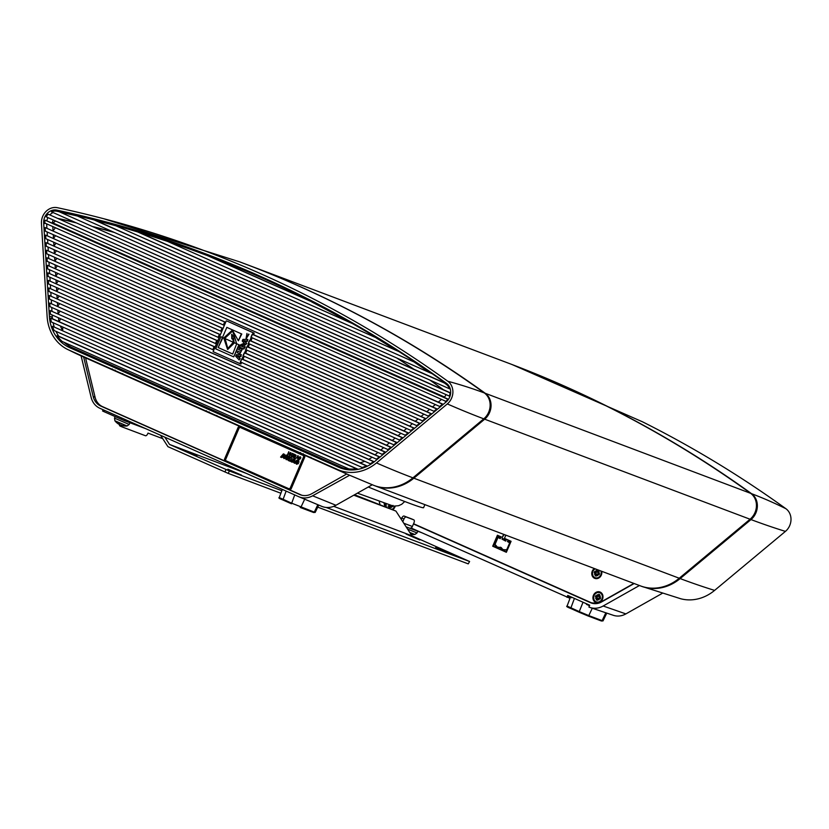 <?xml version="1.0" encoding="UTF-8"?>
<svg xmlns="http://www.w3.org/2000/svg" width="829" height="829" viewBox="0 0 829 829"><rect width="100%" height="100%" fill="white"/><g stroke="black" fill="none" stroke-linecap="round" stroke-linejoin="round"><path stroke-width="1.24" d="M286.679 459.701L286.067 459.577L287.715 459.183L289.031 456.364L288.026 455.919L286.689 458.613L285.87 458.25L286.907 455.422L285.901 454.976L284.948 457.204L284.772 457.877L286.679 459.701L287.715 459.183L289.031 456.375L288.026 455.919M285.912 454.986L286.907 455.422M286.917 455.432L285.881 458.25L286.699 458.613L285.881 458.25M282.606 456.271L283.321 456.582L282.606 456.261L283.539 455.08L282.606 456.271M283.539 455.08L283.321 456.582M282.047 456.976L281.622 457.525L282.036 456.976L283.176 457.484L284.129 458.644L284.513 454.365L283.414 453.867L280.585 457.069L281.611 457.525M283.414 453.877L284.513 454.365L284.129 458.644M226.307 460.924L288.679 488.654A1.347 1.181 -69.3 0 0 290.285 487.898L303.507 457.059A1.347 1.181 -69.3 0 0 302.958 455.339L240.586 427.609A1.347 1.181 -69.3 0 0 238.99 428.365L225.768 459.214A1.347 1.181 -69.3 0 0 226.307 460.924M292.119 456.696L291.445 456.634L292.824 456.344L293.507 455.111L292.668 453.339L293.352 453.888L293.362 455.567L292.119 456.696L290.741 454.447L292.668 453.339M300.253 456.758L299.259 457.08L298.419 459.401L300.326 458.862L300.823 457.494L300.243 456.758L300.751 457.95L300.336 458.872L298.419 459.411L299.01 459.991M288.803 451.681L289.549 454.914L288.793 451.681L287.456 454.8L288.855 452.499L289.601 455.753L290.938 452.634L289.601 455.753M290.585 452.479L289.539 454.924M288.855 452.51L287.798 454.945M292.564 461.66L292.14 462.209L292.564 461.66L294.658 463.318L295.031 459.038L294.658 463.318M293.943 458.551L295.041 459.038L293.932 458.551L291.114 461.743L292.14 462.199M289.704 456.665L292.14 458.385L290.254 461.245L289.601 461.079L290.243 461.235L289.601 461.079L290.243 461.235L292.14 458.385L289.704 456.665L288.109 460.406L289.601 461.069M298.481 463.566L296.585 464.25L298.471 463.556L297.725 462.862L298.481 463.566M297.922 460.25L299.051 462.136L298.067 461.96L299.051 462.136L298.513 460.572L296.627 460.261L295.342 462.748L296.585 464.25M297.051 461.266L298.067 461.67L297.051 461.266L296.399 462.862L297.725 462.862L296.388 462.862L297.051 461.266L298.057 461.96M294.482 454.209L296.129 455.401L294.637 457.929L293.134 457.318L294.482 454.209M297.766 455.67L297.932 459.453L298.15 455.836L295.766 458.489M292.554 453.712L291.114 454.624L291.932 453.691L293.02 454.105L292.471 456.126L290.989 455.629L291.58 456.271M290.989 455.629L291.114 454.624L290.989 455.629M298.803 458.769L299.124 459.67L298.803 458.769M299.155 458.396L299.943 458.748L299.155 458.396L299.943 458.748L298.834 459.442M299.528 457.38L300.43 457.38L299.528 457.38L300.43 457.38L300.129 458.085L299.528 457.38L300.139 458.085L299.528 457.38M297.818 456.085L296.72 457.39L297.808 456.074L297.642 457.795L296.72 457.39L297.642 457.795M297.932 459.453L297.601 458.188L296.471 457.681M294.119 456.043L293.663 457.121L294.108 456.043L295.259 456.831L294.585 457.515M294.678 454.738L294.274 455.681L294.678 454.738L295.487 455.991L294.855 455.94M294.637 457.929L296.119 455.401L294.471 454.209M297.725 462.862L296.399 462.862M293.134 460.945L293.839 461.266L293.124 460.945L294.057 459.763L293.124 460.945M294.057 459.763L293.839 461.266M290.357 457.971L289.725 460.116M240.783 427.681A1.347 1.181 110.7 0 1 240.897 427.723L303.259 455.453A1.347 1.181 110.7 0 1 303.808 457.173L290.585 488.012A1.347 1.181 110.7 0 1 288.989 488.768L288.793 488.695M246.887 350.128L245.674 353.247L244.462 352.874L414.438 428.375M249.529 343.962L248.327 347.082L247.104 346.709L420.179 423.588M252.513 334.377L253.197 332.781L227.281 321.186L254.171 333.144L253.612 334.74L252.399 334.367L431.681 414.003M252.171 337.786L250.969 340.916L249.747 340.543L425.93 418.79M244.244 356.304L242.918 359.382M241.602 362.47L240.949 363.993L239.975 363.62L240.648 362.045M232.503 338.47L233.695 342.398L232.503 338.47L231.799 338.74L231.664 334.346L234.431 337.6L233.529 338.014L234.099 342.605L236.69 343.766L232.648 331.03L224.69 338.429L233.27 342.242L227.664 348.708L224.69 338.429L223.747 338.004L232.379 330.108L238.379 340.802L241.363 333.838L226.825 327.372L222.504 337.455L220.918 336.75L215.727 348.874L233.705 356.864L238.897 344.74L236.69 343.766L232.7 354.024L218.172 347.569L222.504 337.455L223.747 338.004L227.55 349.372L234.099 342.605L233.27 342.242L234.099 342.574M232.856 331.113L236.69 343.766L238.897 344.74M232.089 334.501L232.224 338.906M222.918 337.641L218.172 347.569M218.597 347.724L232.711 354.004M239.322 344.905L233.705 356.864M222.514 337.424L220.918 336.75M241.363 333.838L226.825 327.372M241.788 333.994L238.379 340.802M232.597 330.191L223.747 338.004L224.7 338.398M234.514 342.791L227.768 349.444M225.115 338.615L227.882 348.781M237.871 351.195L237.229 352.688L239.84 353.838L242.234 349.382L239.643 348.221L238.576 349.548L241.198 350.719L240.514 352.377L237.871 351.195L240.669 352.418M241.809 349.216L239.218 348.066M242.234 349.382L239.892 353.859M247.083 335.02L246.887 337.113M246.254 338.605L249.001 334.242L246.69 337.04L246.659 334.854M246.969 333.424L246.047 338.533L248.576 334.087M245.405 340.864L244.949 341.911L243.664 340.719L245.405 340.864M245.353 340.978L244.089 340.874L245.021 341.745M242.928 339.393L242.234 341.03L245.674 344.709L246.327 343.185L245.726 342.636L247.923 339.455L242.928 339.393M247.249 341.02L247.923 339.455M247.674 341.185L246.451 340.957M246.876 341.113L245.726 342.636M246.752 343.341L245.674 344.709M238.876 356.087L238.431 357.144L237.135 355.952L238.876 356.087M238.825 356.211L237.56 356.107L238.503 356.978M236.4 354.625L235.695 356.263L239.146 359.941L239.799 358.418L239.198 357.879L241.394 354.688L236.4 354.625M240.731 356.263L241.394 354.688M241.156 356.418L239.923 356.19M240.348 356.346L239.198 357.879M240.223 358.574L239.146 359.941M243.011 345.185L241.198 346.097L242.762 345.082L243.498 347.123L241.198 346.097M241.622 346.263L243.508 347.102M243.622 343.672L245.187 347.009L243.405 343.589L240.617 344.781L239.602 347.164L243.819 349.04L244.762 346.854M245.187 347.009L243.819 349.04M241.933 359.05L243.301 355.879M244.586 352.885L245.944 349.714M247.229 346.709L248.586 343.538M249.871 340.543L251.228 337.372M226.317 320.823L213.094 351.672L239.975 363.62M254.171 333.144L253.197 332.781M241.819 359.05L407.972 432.914L405.215 435.215L240.555 362.004L241.633 358.957L242.928 359.371M372.2 334.439A1342.845 1176.392 -69.3 0 0 297.29 294.057A1342.845 1176.392 -69.3 0 0 231.426 264.772L231.726 264.897M231.426 264.772A1342.845 1176.392 -69.3 0 0 209.447 256.202A1342.845 1176.392 -69.3 0 0 174.297 243.674L170.007 242.234A1342.679 1176.247 110.7 0 1 207.447 255.622L313.745 302.689A1342.752 1176.31 110.7 0 0 209.291 256.244L207.447 255.622M209.592 256.254A1342.845 1176.392 110.7 0 1 209.747 256.316A1342.845 1176.392 110.7 0 1 231.737 264.886M348.885 468.924L62.165 341.455A40.124 35.15 110.7 0 1 57.128 335.693L356.449 468.768A40.124 35.15 110.7 0 1 348.885 468.924L350.688 469.68A40.196 35.212 110.7 0 1 341.724 467.421L344.118 468.426A40.289 35.295 -69.3 0 0 345.154 468.841A40.289 35.295 -69.3 0 0 348.107 469.784M347.921 469.763A40.289 35.295 110.7 0 1 345.455 468.955A40.289 35.295 110.7 0 1 345.31 468.893M297.29 294.057L297.59 294.171A1342.845 1176.392 110.7 0 1 362.387 328.626M599.056 596.963L600.455 596.144L599.056 596.963L600.517 597.792M600.455 596.144L599.274 596.797M596.984 597.616L595.585 598.445L597.16 597.253L596.279 597.077L596.673 596.124M595.585 598.445L597.367 597.927L597.16 597.253M597.191 594.694L597.554 596.3L597.191 594.694L597.813 596.165L599.502 595.232M598.445 598.497L598.849 599.895L598.217 598.414L597.429 600.279A3.057 2.684 -69.3 0 1 596.269 599.761L597.077 597.906M598.849 599.895L598.517 598.559M596.092 601.792A4.901 4.29 110.7 0 1 594.051 595.657A4.901 4.29 110.7 0 1 599.75 592.704A4.901 4.29 110.7 0 1 602.041 598.807A4.901 4.29 110.7 0 1 596.289 601.875A4.901 4.29 110.7 0 1 596.092 601.792M595.357 596.901A3.057 2.684 -69.3 0 1 595.927 595.574L597.554 596.3M598.911 595.035L598.611 594.3L598.227 595.875M598.611 594.3A3.057 2.684 -69.3 0 1 599.771 594.818L598.973 596.683M598.497 598.289L600.113 599.015A3.057 2.684 -69.3 0 0 600.683 597.688L599.294 597.398M596.269 599.761L597.585 598.6L596.984 597.875M597.564 599.74L597.046 599.45M600.103 598.776L599.098 598.196M599.885 592.756A4.901 4.29 110.7 0 1 600.02 592.808A4.901 4.29 110.7 0 1 600.227 592.89A4.901 4.29 110.7 0 1 602.269 599.025A4.901 4.29 110.7 0 1 596.569 601.978A4.901 4.29 110.7 0 1 596.434 601.927M389.433 505.348L388.034 506.167L389.454 505.244M388.034 506.167L389.91 505.369M390.905 506.229L391.309 507.628L390.666 506.146L389.889 508.011A3.057 2.684 -69.3 0 1 388.728 507.493L389.526 505.628M391.309 507.628L390.977 506.281M386.283 506.799A4.901 4.29 110.7 0 1 386.241 504.208M394.604 506.218A4.901 4.29 110.7 0 1 392.055 509.358M392.946 506.063A3.057 2.684 -69.3 0 1 392.573 506.747L390.946 506.022M388.728 507.493L390.044 506.332L389.443 505.597M390.013 507.472L389.495 507.172M392.552 506.498L391.557 505.918M394.905 506.218A4.901 4.29 110.7 0 1 392.304 509.472M589.999 607.47A19.471 17.057 -69.3 0 0 603.16 605.999L625.874 613.906A18.58 16.279 -69.3 0 1 613.315 615.305L589.999 607.47A19.471 17.057 -69.3 0 1 588.901 607.046L589.699 605.201L583.025 602.237L579.253 611.595L567.088 606.061L570.425 597.222M411.816 527.358L411.464 528.166L570.01 598.32M384.107 503.462L384.604 505.514A14.829 12.995 -69.3 0 0 384.78 506.167M413.453 523.969L590.517 602.693A14.829 12.995 -69.3 0 0 591.512 603.077A14.829 12.995 -69.3 0 0 601.543 601.958L634.175 583.533M625.874 613.906L662.184 593.398M603.16 605.999L639.439 585.512M510.26 363.858A1348.213 1181.097 110.7 0 1 511.97 364.511A1348.213 1181.097 110.7 0 1 751.561 493.68A16.114 14.114 110.7 0 1 750.981 519.576L680.153 578.58A45.657 39.999 110.7 0 1 641.459 586.279A45.657 39.999 110.7 0 1 640.962 586.093M379.309 501.7L379.941 504.322M583.025 602.237L567.761 595.45L566.963 597.294M400.552 518.239L401.557 518.685M511.97 364.511L642.527 421.826A1346.203 1179.335 110.7 0 1 785.933 508.737A14.103 12.352 110.7 0 1 785.426 531.389L714.598 590.393A43.647 38.238 110.7 0 1 680.847 598.787L641.459 586.279M368.273 487.006A140.194 3.43 23.2 0 0 423.588 507.68L424.894 504.633M375.071 485.856L640.465 585.906A45.657 39.999 -69.3 0 0 679.252 578.238L750.069 519.234A16.114 14.114 -69.3 0 0 750.649 493.338A1348.213 1181.097 -69.3 0 0 508.55 363.216L243.146 263.166A1348.213 1181.097 110.7 0 1 485.245 393.288A16.114 14.114 110.7 0 1 484.675 419.184L413.847 478.188A45.657 39.999 110.7 0 1 375.071 485.856A45.657 39.999 110.7 0 1 374.573 485.67M241.446 262.524A1348.213 1181.097 110.7 0 1 243.146 263.166M591.844 602.901L598.227 603.294M633.874 583.419L601.45 601.73A14.559 12.756 110.7 0 1 591.605 602.828A14.559 12.756 110.7 0 1 590.621 602.445L413.567 523.731M600.186 592.093A5.637 4.943 110.7 0 1 600.766 601.595A5.637 4.943 110.7 0 1 592.942 598.124A5.637 4.943 110.7 0 1 600.186 592.093M601.212 571.108A4.901 4.29 110.7 0 1 600.165 576.404A4.901 4.29 110.7 0 1 595.398 577.813A4.901 4.29 110.7 0 1 595.263 577.761M601.678 571.285A5.637 4.943 110.7 0 1 598.445 578.176A5.637 4.943 110.7 0 1 592.207 575.823A5.637 4.943 110.7 0 1 594.331 568.518M395.205 506.218A5.637 4.943 110.7 0 1 392.759 509.669M385.464 506.446A5.637 4.943 110.7 0 1 385.568 503.97M401.661 518.436L400.293 517.824M385.07 506.291A14.559 12.756 110.7 0 1 384.843 505.421L384.387 503.555M503.628 534.322L505.783 535.285L504.457 538.363L511.078 541.306L506.364 552.29L492.706 546.218L497.421 535.233L502.312 537.41L503.628 534.322M502.312 537.41L504.011 534.498M600.942 571.005A4.901 4.29 110.7 0 1 599.885 576.3A4.901 4.29 110.7 0 1 595.129 577.709A4.901 4.29 110.7 0 1 594.932 577.626A4.901 4.29 110.7 0 1 592.486 573.388A4.901 4.29 110.7 0 1 595.191 568.839M598.02 572.611L599.294 571.979L597.896 572.798L599.357 573.606M597.896 572.798L598.611 570.653A3.057 2.684 -69.3 0 0 597.45 570.134L597.067 571.709L597.688 570.766L598.372 571.015M598.921 574.632L597.875 574.01M597.067 574.248L597.688 575.73L597.046 574.248L596.269 576.114A3.057 2.684 -69.3 0 1 595.108 575.595L596.352 574.404L595.927 573.077L594.984 572.88L595.409 571.875M598.849 574.735L599.377 573.513A2.808 2.466 110.7 0 1 598.849 574.735L597.326 574.124M598.952 574.849A3.057 2.684 -69.3 0 0 599.522 573.513L598.124 573.233M597.45 570.134L597.688 570.766M594.984 572.88L595.927 573.077M595.108 575.595L595.906 573.73L594.414 574.269L595.585 573.015M594.196 572.735A3.057 2.684 -69.3 0 1 594.766 571.399L596.383 572.124L596.03 570.518L597.067 571.709M597.688 575.73L597.357 574.383M599.294 571.979L598.113 572.632M596.03 570.518L596.383 572.124M596.652 572L597.44 571.834M594.414 574.269L596.134 573.751M509.669 542.871L507.431 541.524L509.804 542.58L506.467 550.352L505.389 549.865A4.528 3.969 -69.3 0 1 500.581 547.731L499.928 547.441A4.528 3.969 110.7 0 1 495.12 545.306L494.043 544.819L497.369 537.047L499.732 538.104L500.778 537.358L497.338 536.228L493.11 546.104L506.478 552.021M500.022 537.42L497.338 536.228M507.431 541.524L507.721 540.85L510.415 542.042L506.187 551.917M497.369 537.047L500.229 538.674L500.778 537.358M500.229 538.674L499.732 538.104M506.239 539.783L502.26 538.415L506.239 539.783L505.69 541.099L501.97 539.099L502.26 538.415M505.193 540.529L505.493 539.855M510.851 541.834L507.721 540.85M337.631 469.535A43.647 38.238 -69.3 0 0 376.49 462.934L447.318 403.93A14.103 12.352 -69.3 0 0 447.826 381.267A1346.203 1179.335 -69.3 0 0 103.822 218.752A1346.203 1179.335 -69.3 0 0 57.419 207.706A14.103 12.352 -69.3 0 0 41.45 223.488L47.118 316.502A43.647 38.238 -69.3 0 0 67.398 349.351A43.647 38.238 -69.3 0 0 68.797 350.004L337.631 469.535A1612.415 776.555 114 0 0 349.6 475.266L312.606 495.804A18.58 16.279 110.7 0 1 299.082 496.84A18.58 16.279 110.7 0 1 298.792 496.726L99.853 408.272A18.58 16.279 110.7 0 1 91.128 397.34L81.107 355.89L83.636 357.019L93.19 396.542A16.186 14.176 -69.3 0 0 100.796 406.075L299.735 494.519A16.186 14.176 -69.3 0 0 300.834 494.944A16.186 14.176 -69.3 0 0 311.766 493.721L346.729 473.981L349.268 475.11M338.615 467.235L69.771 347.714A41.139 36.041 110.7 0 1 49.346 316.118L43.678 223.105A11.606 10.166 110.7 0 1 56.818 210.12A1343.705 1177.149 110.7 0 1 239.892 267.487A1343.705 1177.149 110.7 0 1 446.489 383.371A11.606 10.166 110.7 0 1 446.075 402.013L375.247 461.017A41.139 36.041 110.7 0 1 341.382 468.312A41.139 36.041 110.7 0 1 338.615 467.235L74.693 349.361A40.953 35.875 110.7 0 1 67.895 345.247M348.926 474.955L374.076 485.483A45.657 39.999 -69.3 0 0 412.935 477.846L483.763 418.842A16.114 14.114 -69.3 0 0 484.343 392.946A1348.213 1181.097 -69.3 0 0 239.736 261.881L103.822 218.752M59.771 211.934A11.409 10 110.7 0 1 61.615 212.131A1343.519 1176.983 110.7 0 1 242.275 268.482M122.733 373.63L123.003 374.47L114.485 370.573L120.05 373.185L114.485 370.573L115.065 370.076L114.485 370.573L111.542 369.299L112.34 368.915M216.825 415.464L217.094 416.303L211.654 413.909L208.576 412.407L209.157 411.909L208.576 412.407L205.644 411.132L206.431 410.749M85.563 357.89L95.076 397.205A16.114 14.114 -69.3 0 0 102.641 406.697L289.839 489.918A2.684 2.352 -69.3 0 0 291.352 488.395L304.606 457.473A2.684 2.352 -69.3 0 0 304.668 455.297L83.636 357.019M304.668 455.297L346.719 473.991M68.797 350.004A1612.415 776.555 114 0 0 80.765 355.734L67.398 349.351M310.927 457.297L311.196 458.136L302.678 454.24L308.243 456.852L302.668 454.24L303.248 453.743L302.668 454.24L299.735 452.966L300.533 452.582M372.231 484.778L335.942 505.265A19.471 17.057 110.7 0 1 321.766 506.353A19.471 17.057 110.7 0 1 321.683 506.312L301.829 497.991M289.839 489.918L301.59 495.141A16.114 14.114 -69.3 0 0 301.766 495.214M226.172 461.577A2.01 1.762 110.7 0 1 225.529 459.1L238.773 428.189A2.01 1.762 110.7 0 1 240.959 426.976M303.766 454.903A2.01 1.762 110.7 0 1 304.367 457.349L291.124 488.271A2.01 1.762 110.7 0 1 288.896 489.462L291.352 488.395M53.294 219.986A4.031 3.534 -69.3 0 0 52.538 222.763L444.437 396.998A4.031 3.534 -69.3 0 0 445.919 394.552M45.077 220.162L447.826 399.226A10.58 9.264 110.7 0 1 445.867 401.34L44.89 223.063A10.58 9.264 110.7 0 1 45.077 220.162L52.569 223.291L55.512 220.97M311.901 302.067A1342.679 1176.247 110.7 0 1 349.258 322.191A860.181 7.865 -156.3 0 0 352.366 323.528A1342.752 1176.31 110.7 0 1 378.242 338.709L139.51 232.566A1342.752 1176.31 110.7 0 1 167.624 241.436M60.424 325.994A33.574 29.409 -69.3 0 0 62.703 330.626L62.786 327.041M58.382 317.735A33.574 29.409 -69.3 0 0 59.077 321.673L60.693 318.761M57.864 310.16L58.092 313.89L60.165 311.186M57.408 302.616L57.636 306.336L59.709 303.632M56.942 295.062L57.17 298.792L59.242 296.088M56.486 287.518L56.714 291.238L58.786 288.533M56.02 279.964L56.248 283.694L58.331 280.99M55.564 272.409L55.792 276.14L57.864 273.435M55.108 264.865L55.336 268.596L57.408 265.891M216.421 343.911L47.678 268.907L47.46 265.29L217.747 340.802M54.641 257.311L54.869 261.042L56.942 258.337M219.063 337.745L47.222 261.363L47.004 257.746L220.4 334.636M54.186 249.767L54.413 253.498L56.486 250.793M53.719 242.213L53.947 245.944L56.03 243.239M53.263 234.669L53.491 238.389L55.564 235.685M52.807 227.115L53.035 230.845L55.108 228.141M74.786 222.203A1336.13 1170.507 -69.3 0 0 58.362 218.524L76.351 222.897M113.055 231.871A1336.13 1170.507 -69.3 0 0 93.149 226.638L114.443 232.483M59.097 211.706L444.396 383.008A1342.679 1176.247 110.7 0 1 446.251 384.345A10.58 9.264 110.7 0 1 449.484 388.791L51.471 211.83A10.58 9.264 110.7 0 1 56.869 211.229A1342.679 1176.247 110.7 0 1 59.097 211.706L414.034 369.309A1336.13 1170.507 -69.3 0 0 396.739 357.993M48.155 214.183L450.043 392.863A10.58 9.264 110.7 0 1 449.422 396.107L46.237 216.856A10.58 9.264 110.7 0 1 48.155 214.183L443.536 389.765A1336.13 1170.507 -69.3 0 0 429.712 380.003M45.16 227.55L442.458 404.179L439.712 406.479L45.377 231.167L45.16 227.55L438.282 402.127L441.121 399.754M45.626 235.094L436.717 408.966L433.961 411.267L45.844 238.711L45.626 235.094L432.531 406.915L435.37 404.552M253.519 334.667L426.79 411.702L429.619 409.339M224.348 325.403L46.3 246.265L46.082 242.648L225.685 322.294M250.866 340.833L421.039 416.49L423.878 414.127M221.706 331.569L46.766 253.809L46.538 250.192L223.042 328.46M248.223 347.009L415.288 421.277L418.127 418.914M245.581 353.175L409.536 426.075L412.376 423.702M242.938 359.34L403.796 430.862L406.624 428.5M213.778 350.087L48.144 276.461L47.927 272.845L215.105 346.968M48.383 280.389L402.22 437.702L399.464 440.002L48.6 284.005L48.383 280.389L398.044 435.65L400.884 433.287M48.838 287.943L396.469 442.499L393.723 444.79L49.066 291.559L48.838 287.943L392.293 440.437L395.132 438.075M49.305 295.487L390.728 447.287L387.972 449.577L49.522 299.103L49.305 295.487L386.542 445.225L389.381 442.862M49.761 303.041L384.977 452.074L382.221 454.365L49.978 306.657L49.761 303.041L380.801 450.012L383.64 447.65M50.227 310.595L379.226 456.862L376.47 459.162L50.445 314.212L50.227 310.595L375.05 454.81L377.889 452.437M52.206 314.989L52.31 316.782A40.196 35.212 110.7 0 0 52.476 318.74L368.781 459.359A33.574 29.409 -69.3 0 0 372.086 457.204M52.486 326.284L366.387 465.846A40.124 35.15 110.7 0 1 362.159 467.483L54.186 330.564A40.124 35.15 110.7 0 1 52.486 326.284L359.869 462.748A33.574 29.409 -69.3 0 0 364.75 461.287M46.859 220.752A10.653 9.326 110.7 0 1 47.947 217.612M49.958 214.794A10.653 9.326 110.7 0 1 53.077 212.545M450.043 392.863L450.634 393.06M449.96 396.324L449.422 396.107M447.826 399.226L448.416 399.423M60.931 212.328A1342.752 1176.31 110.7 0 1 77.439 216.027M414.728 362.47A1342.679 1176.247 110.7 0 1 429.702 372.646L76.537 215.633A1342.679 1176.247 110.7 0 1 94.05 219.903L416.583 363.092A1342.752 1176.31 110.7 0 0 398.936 351.579A2772.425 25.336 -156.3 0 1 396.283 350.449L115.241 225.498A1342.679 1176.247 110.7 0 1 137.666 231.944L378.242 338.709M115.915 225.789A1342.752 1176.31 110.7 0 0 95.884 220.514L94.05 219.903M139.51 232.566L137.666 231.944M349.258 322.191L167.562 241.415A1342.679 1176.247 110.7 0 1 170.007 242.234M376.397 338.087A1342.679 1176.247 110.7 0 1 396.283 350.449M444.396 383.008L446.24 383.63A1342.752 1176.31 110.7 0 0 432.168 373.703A5311.745 48.548 -156.3 0 1 429.702 372.646M51.968 311.165L51.74 307.445M51.512 303.621L51.284 299.891M51.046 296.067L50.818 292.336M50.59 288.523L50.362 284.793M50.134 280.969L49.906 277.238M49.667 273.425L49.439 269.694M49.212 265.871L48.984 262.14M48.745 258.316L48.517 254.596M48.289 250.772L48.061 247.042M47.833 243.218L47.605 239.498M47.367 235.674L47.139 231.944M46.911 228.12L46.683 224.4M446.126 401.972L445.453 401.682M442.458 404.179L443.173 404.428M440.375 406.759L439.712 406.479M436.717 408.966L437.432 409.215M434.634 411.547L433.961 411.267M430.966 413.764L428.21 416.054L250.98 337.258L252.254 334.305M428.883 416.334L428.21 416.054M425.215 418.552L422.458 420.842L248.482 343.496L249.602 340.47L248.296 343.413M423.132 421.122L422.458 420.842M419.464 423.339L416.718 425.629L245.695 349.6L246.959 346.646L245.653 349.579M417.381 425.919L416.718 425.629M413.723 428.127L410.966 430.427L243.198 355.838L244.317 352.812L243.001 355.745M411.64 430.707L410.966 430.427M407.972 432.914L408.687 433.163M405.889 435.494L405.215 435.215M402.22 437.702L402.935 437.95M400.138 440.282L399.464 440.002M396.469 442.499L397.195 442.738M394.386 445.069L393.723 444.79M390.728 447.287L391.443 447.525M388.646 449.857L387.972 449.577M384.977 452.074L385.692 452.323M382.894 454.655L382.221 454.365M379.226 456.862L379.941 457.111M377.143 459.442L376.47 459.162M341.724 467.421A40.196 35.212 110.7 0 1 341.113 467.162L72.268 347.631A40.196 35.212 110.7 0 1 64.051 342.294M55.978 331.362A40.196 35.212 110.7 0 0 58.755 336.222A4092.773 162.557 22.7 0 0 57.128 335.693M54.196 326.844A40.196 35.212 110.7 0 1 53.108 322.74M373.423 461.629A40.124 35.15 110.7 0 1 370.294 463.753L51.336 321.953A40.124 35.15 110.7 0 1 50.735 318.16L374.18 461.888M52.476 318.74L50.735 318.16M371.071 464.085L370.294 463.753M366.387 465.846L367.361 466.178M363.237 467.929L362.159 467.483M356.449 468.768A4092.773 162.557 22.7 0 0 357.869 469.266M95.884 220.514L416.583 363.092M414.034 369.309L446.24 383.63M209.291 256.244L313.745 302.689M443.536 389.765L450.644 392.925M444.033 397.329L448.489 399.319M438.282 402.127L443.277 404.345M432.531 406.915L437.525 409.132M426.79 411.702L431.785 413.92M421.039 416.49L426.033 418.707M415.288 421.277L420.282 423.505M409.536 426.075L414.531 428.292M403.796 430.862L408.79 433.08M398.044 435.65L403.039 437.867M392.293 440.437L397.288 442.655M386.542 445.225L391.537 447.453M380.801 450.012L385.796 452.24M375.05 454.81L380.045 457.028M359.869 462.748L367.475 466.126M368.781 459.359L374.273 461.805M58.755 336.222L358.159 469.328M47.927 272.845L215.063 347.082M240.555 362.004L241.674 358.978L240.358 361.921M47.004 257.746L220.348 334.74M47.46 265.29L217.706 340.906M46.538 250.192L222.991 328.574M46.082 242.648L225.643 322.398M162.753 438.665L147.987 433.101L147.717 433.722A2.684 1.295 -66 0 1 145.448 435.733L122.122 426.935A2.684 1.295 -66 0 1 122.091 426.925A2.684 1.295 -66 0 1 121.594 425.381M119.438 424.427A2.684 1.295 114 0 0 119.936 425.961A2.684 1.295 114 0 0 119.967 425.982L122.06 426.904M103.097 409.713L102.558 410.977L103.812 411.578L124.381 420.645L124.91 419.412M421.857 532.778L409.391 528.083M145.904 428.748A2.684 2.352 110.7 0 1 145.593 428.634L124.381 420.645M401.267 519.337L401.816 518.063L403.972 519.016L402.811 521.721M403.972 519.016A2.684 1.295 -66 0 1 406.241 517.006L413.816 519.866A2.684 1.295 -66 0 1 413.961 522.788L412.376 526.488A2.684 2.352 110.7 0 1 409.174 528L406.127 526.85M411.723 518.933A2.684 1.295 114 0 0 411.692 518.923A2.684 1.295 114 0 0 411.661 518.913L413.816 519.866A2.684 1.295 -66 0 1 413.847 519.876L411.692 518.923M406.241 517.006L404.086 516.052A2.684 1.295 114 0 0 401.816 518.063M404.086 516.052L411.661 518.913M409.744 532.446L414.873 534.477A13.43 13.43 0 0 1 410.966 534.332A13.388 12.984 -93.8 0 0 412.573 534.508L411.391 534.063A13.388 9.461 118.9 0 1 410.801 534.073M414.873 534.477L417.008 532.943L407.588 529.109M118.692 424.147L118.682 424.147A13.305 12.186 -37.5 0 1 118.298 423.909A13.305 12.186 -37.5 0 1 117.169 423.091A13.305 13.046 63.2 0 0 118.806 424.22L118.806 424.22M121.884 425.443L121.863 425.484A13.305 12.932 -9.3 0 0 121.987 425.526L122.371 425.66A13.388 12.86 -90.4 0 0 124.713 426.002L123.448 425.515A13.388 9.098 118.7 0 1 121.697 425.412L121.034 424.956M119.117 423.899L119.749 424.438M120.982 425.173A13.305 1.617 102.9 0 0 121.283 424.925A13.305 4.705 -56.6 0 1 120.443 424.945L119.884 424.645A13.388 3.42 -71.6 0 1 119.5 423.857L117.449 422.935A13.388 9.741 122 0 0 118.785 424.158L119.024 423.671M118.298 423.909A13.43 13.43 0 0 1 114.889 420.759L127.055 425.971L129.189 424.448L114.516 418.158L115.117 416.604M598.082 596.341L598.673 596.03M597.129 596.445L598.051 596.331M571.699 597.17L571.513 597.709L568.01 596.155L568.228 595.657M591.751 603.16L413.474 523.928M401.568 518.633L400.511 518.166M492.706 546.218L493.245 546.156M497.473 536.187L497.804 535.41M506.374 552.259L493.151 546.384M596.227 572.435L596.818 572.114M596.383 575.637L595.771 575.305M494.043 544.819L494.903 544.777L497.918 537.648M495.12 545.306L495.804 545.181L494.903 544.777M499.928 547.441L497.296 547.067L495.804 545.181M500.581 547.731L501.265 547.606L500.384 547.213M505.389 549.865L502.757 549.492L501.265 547.606M506.623 549.99L505.856 549.648M501.97 539.099L505.69 541.099M589.481 605.698L586.455 604.351L586.704 603.844M160.546 435.256L167.924 446.665L228.276 473.411L229.332 470.945L169.551 444.448L246.286 473.38M354.553 494.758L395.92 511.078L411.93 535.824L469.608 561.502L468.23 563.875L469.608 561.502M333.704 506.332L411.93 535.824M353.786 495.193L395.92 511.078M169.551 444.448L164.847 437.173M229.332 470.945L281.839 490.737M326.16 507.452L469.287 561.399M196.877 455.774L183.219 449.867L196.815 455.919M241.519 475.1L227.851 469.193L241.457 475.245M435.598 547.689L449.266 553.596L435.598 547.689M406.106 534.063L419.775 539.969L406.106 534.063M468.23 563.875L317.735 507.141M280.896 493.255L228.276 473.411M595.636 596.953A2.808 2.466 110.7 0 1 596.165 595.74M597.481 600.051A2.808 2.466 110.7 0 1 596.486 599.595M600.538 597.678A2.808 2.466 110.7 0 1 600.02 598.901L600.538 597.678M598.631 594.569A2.808 2.466 110.7 0 1 599.647 595.004M389.941 507.783A2.808 2.466 110.7 0 1 388.936 507.317M392.801 506.042A2.808 2.466 110.7 0 1 392.469 506.633L392.998 505.41M714.598 590.393A1612.415 422.396 -129.8 0 1 680.153 578.58M785.933 508.737A1612.415 756.587 125.8 0 0 751.561 493.68M785.426 531.389A1612.415 422.396 -129.8 0 1 750.981 519.576M750.649 493.338L485.245 393.288M750.069 519.234L484.675 419.184M679.252 578.238L413.847 478.188M597.471 570.404A2.808 2.466 110.7 0 1 598.486 570.839M596.32 575.886A2.808 2.466 110.7 0 1 595.315 575.419M594.476 572.787A2.808 2.466 110.7 0 1 594.994 571.575M447.318 403.93A1612.415 422.396 50.2 0 0 483.763 418.842M447.826 381.267A1612.415 756.587 -54.2 0 1 484.343 392.946M376.49 462.934A1612.415 422.396 50.2 0 0 412.935 477.846M74.693 349.361L69.771 347.714M61.615 212.131L56.818 210.12M44.921 223.55L43.678 223.105M52.341 317.196L49.346 316.118M335.942 505.265L312.606 495.804M100.796 406.075L102.641 406.697M93.19 396.542L95.076 397.205M299.735 494.519L301.59 495.141M239.457 426.303A2.684 2.352 -69.3 0 0 237.933 427.837L224.68 458.748A2.684 2.352 -69.3 0 0 224.618 460.924M238.773 428.189L237.933 427.837M225.529 459.1L224.68 458.748M291.124 488.271L304.606 457.473M304.367 457.349L303.58 454.8M446.541 401.609L445.867 401.34M448.24 385.008L446.251 384.345M214.079 346.709L212.804 349.672M213.312 349.89L214.576 346.916M219.364 334.377L218.1 337.33M218.597 337.548L219.872 334.574M216.721 340.543L215.447 343.496M215.954 343.714L217.229 340.75M243.198 355.838L244.462 352.874M245.84 349.662L247.104 346.709M222.006 328.201L220.742 331.154M248.482 343.496L249.747 340.543M221.239 331.382L222.514 328.408M224.649 322.035L223.384 324.989M251.125 337.32L252.399 334.367M223.882 325.206L225.156 322.243M103.812 411.578L104.371 410.282M121.573 417.93L121.024 419.225M403.806 523.254L412.376 526.488M588.051 615.968L601.326 620.973L603.015 620.911L602.113 620.62A0.674 0.591 110.7 0 1 601.326 620.973L588.02 615.957A0.674 0.591 -69.3 0 0 588.787 615.595L579.253 611.595L579.295 612.299L587.999 615.947L570.684 608.465L579.284 612.289M605.833 612.786L602.113 620.62L588.787 615.595L592.279 608.237M574.424 598.414L570.684 608.465C567.223 607.118 566.02 606.32 567.088 606.061M568.269 607.18L570.684 608.465M317.828 504.695L314.295 512.125L291.435 503.089L279.269 497.566L282.347 489.411M304.709 499.203L300.968 507.099A0.674 0.591 -69.3 0 1 300.202 507.462A0.674 0.591 -69.3 0 0 300.202 507.462L313.538 512.488A0.674 0.591 110.7 0 1 313.507 512.477L315.196 512.415L314.295 512.125A0.674 0.591 110.7 0 1 313.538 512.488L300.233 507.472M294.73 494.913L291.476 503.794L282.876 499.97L291.466 503.783M286.129 491.089L282.876 499.97C279.404 498.623 278.202 497.814 279.269 497.566M280.451 498.675L282.865 499.96M225.975 469.535L224.918 472.002M404.759 501.514L401.713 504.281L398.573 505.711L393.547 506.146L357.413 493.141M299.082 496.84L321.766 506.353M252.213 334.274L250.938 337.237M119.936 425.961L122.091 426.925M406.137 526.861L409.277 528.042M417.008 532.943L417.806 531.254M411.267 534.052L412.448 534.487M129.189 424.448L129.987 422.759M122.101 425.598A13.43 13.43 0 0 0 127.055 425.971M114.889 420.759L114.516 418.158M117.552 423.018L119.531 423.899M123.334 425.505L124.578 425.971M603.015 620.911L606.776 613.108M315.196 512.415L318.73 505.079"/></g></svg>
